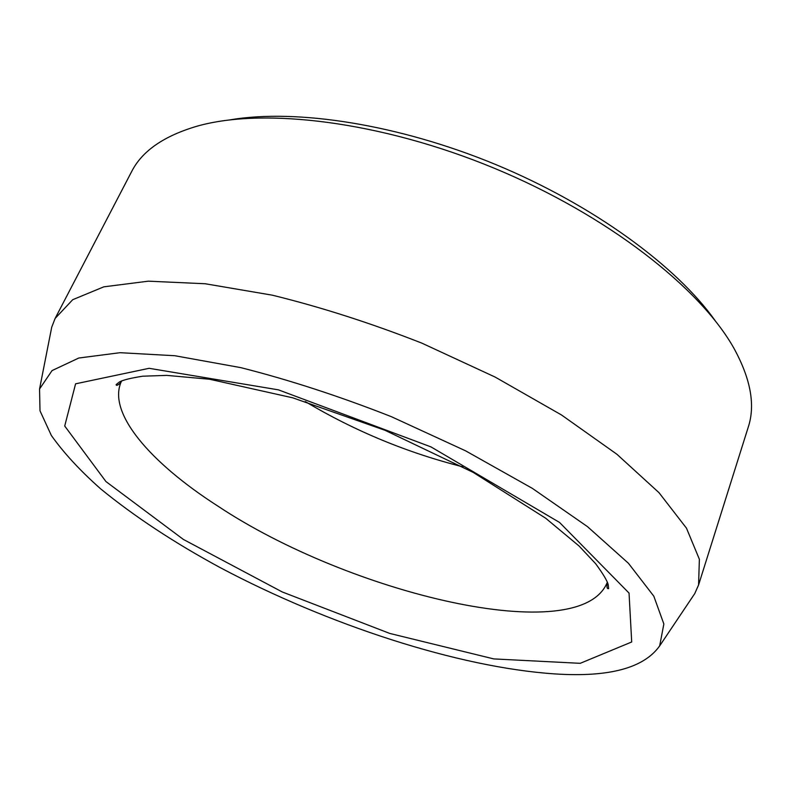 <?xml version="1.0" encoding="UTF-8"?>
<svg xmlns="http://www.w3.org/2000/svg" width="791" height="791" viewBox="0 0 791 791"><rect width="100%" height="100%" fill="white"/><g stroke="black" fill="none" stroke-linecap="round" stroke-linejoin="round"><path stroke-width="1.19" d="M554.867 673.912C457.88 667.426 327.652 624.583 220.323 567.691C174.238 542.705 134.351 516.434 100.694 488.897C80.128 470.675 63.676 452.857 51.336 435.436L40.005 410.816L39.55 389.004L52.058 370.584L78.813 358.016L120.054 352.697L174.87 355.732L240.978 367.677C289.605 380.016 339.735 396.35 391.347 416.669L465.563 450.821L532.323 488.354L587.515 526.658L628.42 563.271L653.821 596.196L663.857 624L659.674 645.871C643.904 668.108 608.961 677.452 554.867 673.912M230.26 119.817C296.388 108.585 398.357 124.256 495.779 164.568C593.171 204.958 676.354 265.974 715.173 320.671M50.634 332.714L51.712 327.227L55.113 318.447L131.642 171.578C142.044 151.051 163.905 135.904 197.236 126.145C263.927 107.21 381.163 121.379 494.256 168.226C607.359 215.063 700.272 287.944 734.048 348.495C750.718 378.968 755.464 405.14 748.296 427.002L698.572 584.974L694.755 593.586L691.641 598.233M55.113 318.447L72.713 299.7L103.809 286.836L148.362 281.171L205.274 283.761L272.292 295.172C320.958 307.116 370.801 323.094 421.821 343.126L495.176 377.089L561.462 414.949L616.911 454.261L658.992 492.674L686.479 528.18L699.373 559.267L698.572 584.974M462.913 466.848C407.187 452.768 354.635 430.996 305.267 401.551M183.403 539.452L282.239 591.955L389.765 633.433L493.762 658.913L580.218 663.323L631.702 641.976L629.043 593.082L559.534 522.436L430.957 446.895L278.422 389.854L149.113 368.309L75.59 383.823L64.724 426.033L105.954 481.571L183.403 539.452M217.673 505.963C349.424 593.725 580.554 649.668 607.369 582.136C606.549 586.932 606.964 589.087 608.625 588.613L608.2 584.5C607.092 580.584 602.93 573.673 595.702 563.775L579.091 546.027L545.642 518.204L473.245 472.425L384.98 430.284L292.897 397.863L209.595 379.245L166.713 375.379L142.795 376.2C130.812 378.058 123.001 379.996 119.372 381.994L116.139 384.614C116.158 387.086 121.735 382.32 121.606 380.916C106.36 412.427 150.616 462.962 217.673 505.963M659.674 645.871L694.755 593.586M39.55 389.004L51.712 327.227"/></g></svg>
